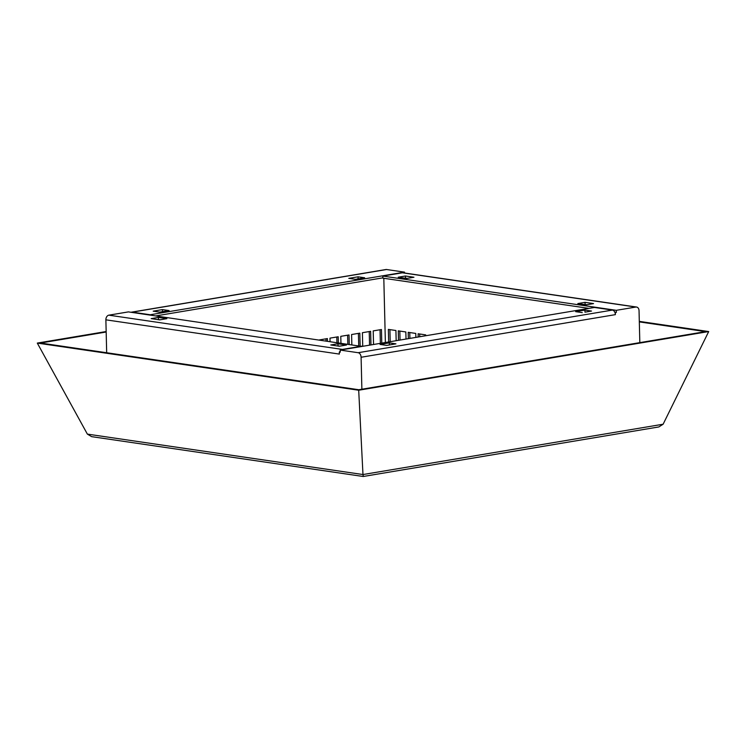 <?xml version="1.0" encoding="UTF-8"?>
<svg xmlns="http://www.w3.org/2000/svg" width="746" height="746" viewBox="0 0 746 746"><rect width="100%" height="100%" fill="white"/><g stroke="black" fill="none" stroke-linecap="round" stroke-linejoin="round"><path stroke-width="1.12" d="M708.7 331.56L358.695 390.233L37.3 343.085L87.366 434.107L91.637 436.652L363.227 476.489L658.858 426.936L663.119 424.222L708.7 331.56L639.303 321.377M106.165 331.541L37.3 343.085M106.174 332.017L40.452 343.029L358.826 389.738L705.548 331.616L639.322 321.899M663.119 424.222L362.976 474.54L358.695 390.233M87.366 434.107L362.976 474.54L363.274 476.386M361.913 346.442L128.424 311.893L108.86 315.166L342.339 349.417A4.196 3.059 98.3 0 0 341.202 349.911M106.678 352.746L105.876 319.829A4.196 3.059 -81.7 0 1 108.86 315.166M326.039 340.885L325.993 338.815M336.931 342.479L336.8 337.005M347.822 344.074L347.608 335.187M358.723 345.678L358.416 333.378M369.559 345.156L369.223 331.569M380.367 343.346L380.04 329.751M383.808 278.286L385.374 342.507M327.457 341.09L327.401 338.581L319.437 339.915M338.348 342.684L338.208 336.763L329.974 338.143L330.049 341.472M349.24 344.288L349.016 334.954L340.782 336.334L340.95 343.067M360.141 345.883L359.824 333.145L351.59 334.525L351.842 344.661M370.967 344.922L370.631 331.327L362.397 332.707L362.733 346.303M381.775 343.104L381.439 329.518L373.205 330.898L373.541 344.484M616.299 310.327L635.853 307.054L402.374 272.803L382.819 276.076L616.299 310.327L616.345 312.397L614.807 312.21M615.319 312.574L614.937 312.518A4.196 2.788 80.5 0 1 615.366 314.644L615.319 312.574L616.345 312.397M361.875 389.225L361.101 357.269A4.196 2.788 -99.5 0 0 358.164 352.709L612.429 310.084L594.469 307.455L340.204 350.079L358.164 352.709M402.374 272.803A4.196 3.059 -81.7 0 1 403.082 272.794L636.562 307.044A4.196 3.059 98.3 0 1 639.042 310.672L639.826 342.628M636.562 307.044A4.196 3.059 98.3 0 0 635.853 307.054M132.284 312.136A4.196 2.788 -99.5 0 0 131.697 312.136L385.962 269.511A4.196 2.788 80.5 0 1 386.559 269.511L132.284 312.136L150.244 314.765L404.519 272.141L386.559 269.511M404.537 273.008L404.519 272.141M419.756 336.744L419.69 333.994M409.908 338.395L409.759 332.539M400.052 340.045L399.837 331.084M390.205 341.696L389.916 329.629M418.208 336.996L418.133 333.77L425.696 334.879L425.714 335.747M408.36 338.647L408.202 332.315L415.764 333.425L415.867 337.397M398.513 340.307L398.28 330.851L405.843 331.961L406.02 339.048M388.666 341.957L388.358 329.396L395.921 330.506L396.163 340.698M105.876 319.829L339.355 354.08L339.309 352.009L340.251 352.149L340.204 350.079M340.223 350.946A4.196 3.059 98.3 0 0 339.719 351.944L340.241 351.851M342.339 349.417L361.903 346.144M584.967 312.164L591.531 311.063L584.911 310.094L584.967 312.164M389.319 342.88L389.365 344.95L386.67 345.407L395.94 343.85L389.319 342.88L380.05 344.438L386.67 345.407M155.83 315.912L382.857 277.848M358.052 276.813L348.783 278.37L355.404 279.34L364.663 277.782L358.052 276.813L358.099 278.883L355.394 279.34M162.451 309.599L162.507 311.669L159.803 312.126L169.072 310.569L162.451 309.599L153.191 311.157L159.803 312.126M339.924 346.116L337.388 345.939M160.315 319.764L157.779 319.596M382.819 276.076L382.866 278.146L588.939 308.378M586.99 304.694L584.454 304.527M407.381 278.351L404.845 278.174M584.911 310.094L575.651 311.651L582.262 312.621M593.546 303.594L585.041 302.344L577.833 303.557L586.347 304.806L593.546 303.594M406.738 278.454L413.946 277.251L405.442 276.001L398.233 277.204L406.738 278.454M337.975 343.766L330.767 344.969L339.281 346.219L346.48 345.016L337.975 343.766L338.031 345.836M151.168 318.626L159.681 319.875L166.88 318.663L158.376 317.414L151.168 318.626M585.041 302.344L585.088 304.415M405.442 276.001L405.488 278.072M158.376 317.414L158.422 319.484M131.697 312.136A4.196 2.788 -99.5 0 0 131.193 312.294M612.429 310.084A4.196 2.788 80.5 0 1 614.937 312.518M361.101 357.269L615.366 314.644"/></g></svg>
